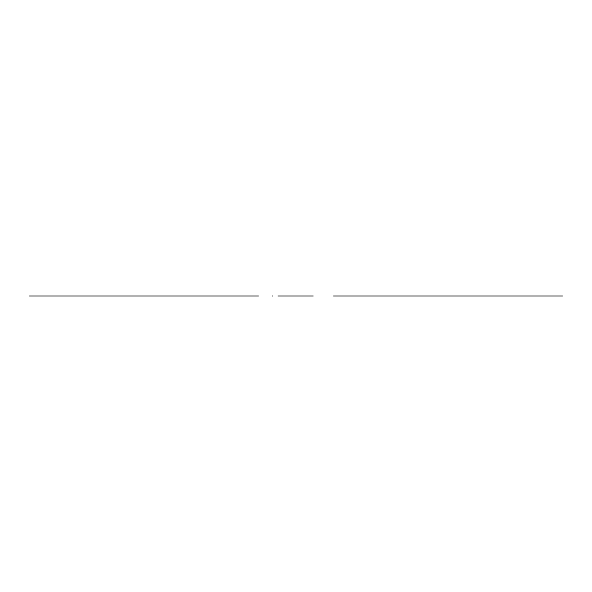 <?xml version="1.0" encoding="UTF-8"?>
<svg xmlns="http://www.w3.org/2000/svg" width="592" height="592" viewBox="0 0 592 592"><rect width="100%" height="100%" fill="white"/><g stroke="black" fill="none" stroke-linecap="round" stroke-linejoin="round"><path stroke-width="0.44" stroke-dasharray="2.96 2.22" d=""/><path stroke-width="0.89" d="M302.993 296L282.007 296L302.993 296M277.914 296L313.212 296M272.372 296L272.801 296M333.622 296L562.4 296M484.004 296L414.052 296L484.004 296M466.518 296L431.538 296L466.518 296M545.35 296L533.718 296L545.35 296M540.629 296L546.438 296M364.339 296L352.706 296L364.339 296M359.618 296L365.434 296M453.331 296L444.725 296L453.331 296M449.846 296L445.317 296L449.846 296M484.752 296L475.132 296L484.752 296M422.917 296L413.305 296L422.917 296M344.093 296L553.957 296L344.093 296M258.378 296L29.6 296M145.395 296L195.441 296L145.395 296M136.16 296L149.783 296L136.16 296M116.868 296L107.248 296L116.868 296M120.798 296L103.311 296L120.798 296M178.695 296L169.083 296L178.695 296M182.632 296L165.146 296L182.632 296M142.154 296L146.683 296L142.154 296M147.275 296L138.669 296L147.275 296M232.382 296L226.566 296M239.294 296L227.661 296L239.294 296M51.371 296L45.562 296M58.282 296L46.65 296L58.282 296M140.548 296L90.509 296L140.548 296M162.208 296L123.735 296M160.462 296L125.482 296L160.462 296M247.907 296L38.043 296L247.907 296M90.509 296L195.441 296"/></g></svg>
